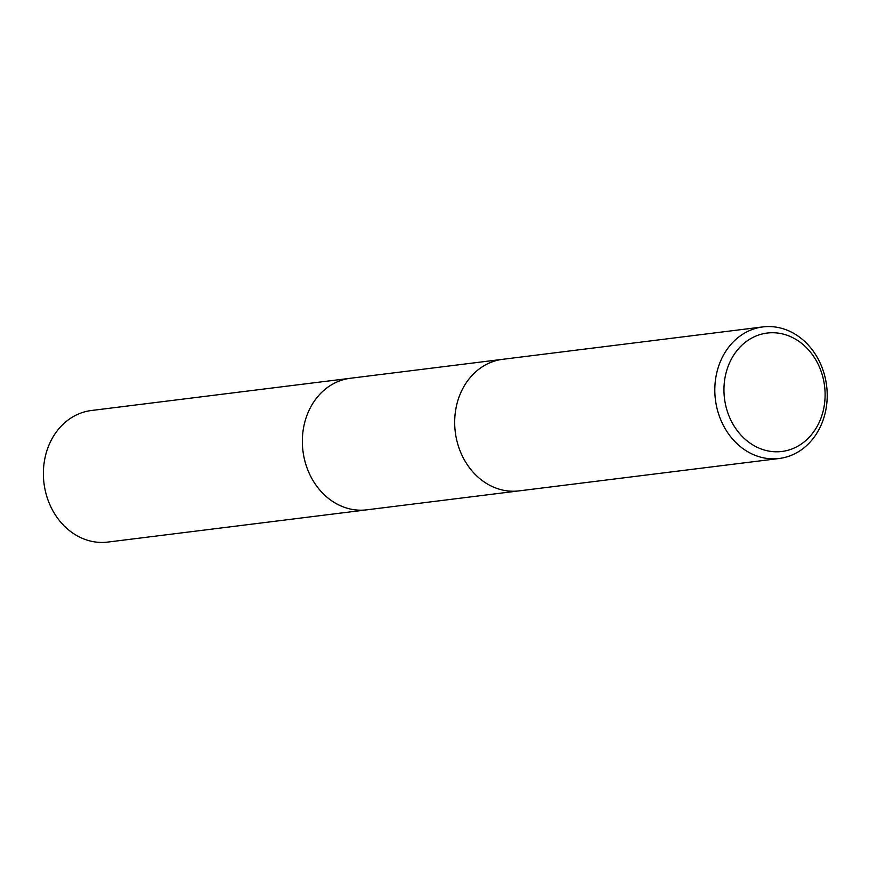 <?xml version="1.0" encoding="UTF-8"?>
<svg xmlns="http://www.w3.org/2000/svg" width="869" height="869" viewBox="0 0 869 869"><rect width="100%" height="100%" fill="white"/><g stroke="black" fill="none" stroke-linecap="round" stroke-linejoin="round"><path stroke-width="1.3" d="M502.695 359.31A66.283 56.029 -97.1 0 0 456.768 404.617A66.283 56.029 -97.1 0 0 456.377 406.312A66.294 56.04 -97.1 0 0 463.438 458.213A66.294 56.04 -97.1 0 0 519.075 490.876A66.283 56.029 -97.1 0 1 463.438 458.202A66.283 56.029 -97.1 0 1 456.377 406.312A66.294 56.04 -97.1 0 1 456.768 404.617A66.294 56.04 -97.1 0 1 502.695 359.31L762.83 326.918A66.294 56.04 -97.1 0 1 825.517 411.482A66.294 56.04 -97.1 0 1 779.2 458.495A66.294 56.04 -97.1 0 1 716.512 373.931A66.294 56.04 -97.1 0 1 762.83 326.918M518.358 490.963L366.74 509.831A66.283 56.029 -97.1 0 1 304.052 425.278A66.283 56.029 -97.1 0 1 350.37 378.276A66.294 56.04 -97.1 0 1 351.087 378.189M823.584 409.169A59.668 50.435 -97.1 0 1 762.189 449.349A59.668 50.435 -97.1 0 1 725.474 375.365A59.668 50.435 -97.1 0 1 786.869 335.184A59.668 50.435 -97.1 0 1 823.584 409.169M367.468 509.745A66.294 56.04 -97.1 0 1 366.751 509.842L107.778 542.082A66.294 56.04 -97.1 0 1 85.868 539.714A66.294 56.04 -97.1 0 1 43.45 470.248A66.294 56.04 -97.1 0 1 91.397 410.505L501.978 359.397M366.751 509.842A66.294 56.04 -97.1 0 1 344.841 507.485A66.294 56.04 -97.1 0 1 302.423 438.009A66.294 56.04 -97.1 0 1 350.37 378.265M519.075 490.876L779.2 458.495"/></g></svg>
